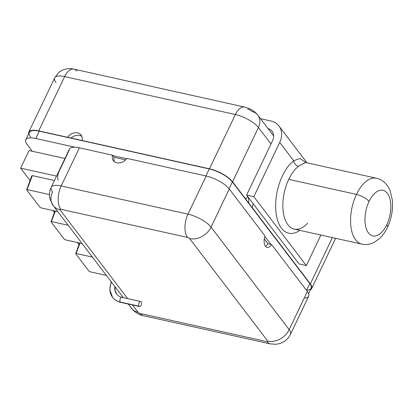 <?xml version="1.0" encoding="UTF-8"?>
<svg xmlns="http://www.w3.org/2000/svg" width="413" height="413" viewBox="0 0 413 413"><rect width="100%" height="100%" fill="white"/><g stroke="black" fill="none" stroke-linecap="round" stroke-linejoin="round"><path stroke-width="0.62" d="M306.663 290.148A19.039 6.551 -154.5 0 0 309.802 283.566L306.534 290.416L309.802 283.566L232.354 181.926A19.039 6.551 25.5 0 0 209.283 168.932L81.97 140.477L209.479 168.798A19.039 6.551 25.5 0 1 232.55 181.792L245.673 199.02L232.354 181.926A19.039 6.551 -154.5 0 0 209.283 168.932L205.937 175.943L209.283 168.932L39.271 131.169A19.039 6.551 -154.5 0 0 30.639 137.126M81.872 136.435A8.828 6.887 -37.3 0 0 70.964 138.21A8.828 6.887 142.7 0 1 81.872 136.435M76.839 71.15A15.58 8.141 102.5 0 0 73.922 69.141A15.58 8.141 102.5 0 0 64.635 76.596A19.039 6.551 -154.5 0 0 54.671 77.876A19.039 6.551 25.5 0 1 64.635 76.596L38.745 130.875L67.562 137.276A8.828 6.887 142.7 0 1 77.634 132.862A8.828 6.887 142.7 0 1 81.97 140.477L209.479 168.798L235.369 114.52L64.635 76.596L38.745 130.875A19.039 6.551 -154.5 0 0 28.781 132.155A19.039 6.551 -154.5 0 0 28.621 133.884A19.039 6.551 25.5 0 1 38.745 130.875L81.97 140.477A8.828 6.887 -37.3 0 0 81.087 134.994A8.828 6.887 -37.3 0 0 67.562 137.276L39.271 131.169L35.771 138.505L74.99 147.219L35.771 138.505A19.039 6.551 -154.5 0 0 25.807 139.785A19.039 6.551 -154.5 0 0 27.144 144.462L32.328 151.266L27.144 144.462A19.039 6.551 -154.5 0 1 35.771 138.505L39.271 131.169A19.039 6.551 25.5 0 0 29.302 132.449L25.807 139.785M112.852 155.629L126.708 158.706L112.852 155.629L112.527 155.195L79.389 147.833L61.196 185.979A19.039 6.551 -154.5 0 0 51.227 187.254A19.039 6.551 -154.5 0 0 52.565 191.931A17.31 13.505 -37.3 0 0 53.205 205.622A17.31 13.505 -37.3 0 0 59.978 209.799L127.638 298.594L59.978 209.799A17.31 13.505 142.7 0 1 53.205 205.622L50.092 199.247C49.054 195.179 49.431 191.183 51.227 187.254A19.039 6.551 25.5 0 1 61.196 185.979L187.982 214.141A19.039 6.551 25.5 0 1 211.053 227.135A17.31 13.505 142.7 0 1 189.65 238.6A1.729 0.594 -154.5 0 0 187.548 237.423L60.763 209.262A1.729 0.594 -154.5 0 0 59.978 209.799A1.729 0.594 -154.5 0 1 60.763 209.262A17.31 9.045 -77.5 0 1 61.196 185.979A17.31 9.045 102.5 0 0 60.763 209.262L187.548 237.423A17.31 9.045 -77.5 0 1 187.982 214.141A17.31 9.045 102.5 0 0 187.548 237.423A1.729 0.594 -154.5 0 1 189.65 238.6A17.31 13.505 -37.3 0 0 211.053 227.135A19.039 6.551 -154.5 0 0 187.982 214.141L206.175 176L126.936 158.396A8.828 6.887 142.7 0 1 116.858 162.81A8.828 6.887 142.7 0 1 112.527 155.195A8.828 6.887 -37.3 0 0 113.41 160.678A8.828 6.887 -37.3 0 0 126.936 158.396L206.175 176A19.039 6.551 25.5 0 1 229.246 188.994A19.039 6.551 -154.5 0 0 206.175 176L187.982 214.141L61.196 185.979L79.389 147.833A19.039 6.551 -154.5 0 0 74.99 147.219A19.039 6.551 25.5 0 1 79.389 147.833L112.527 155.195L114.164 157.348L112.852 155.629M308.594 293.586L311.139 288.243A19.039 6.551 25.5 0 0 309.802 283.566L245.673 199.02A8.828 4.61 -77.5 0 1 247.846 196.707A8.828 4.61 102.5 0 0 245.673 199.02L232.55 181.792L258.435 127.514A15.58 12.153 -37.3 0 0 257.862 115.191A15.58 12.153 142.7 0 1 258.435 127.514A19.039 6.551 -154.5 0 0 235.369 114.52A19.039 6.551 25.5 0 1 258.435 127.514L270.99 143.987L258.435 127.514L232.55 181.792A19.039 6.551 -154.5 0 0 209.479 168.798L235.369 114.52L64.635 76.596A15.58 8.141 -77.5 0 1 73.922 69.141C72.796 68.785 70.917 68.641 68.284 68.708C66.705 68.734 62.306 69.467 58.476 72.807L54.671 77.876A19.039 6.551 -154.5 0 0 56.008 82.554M247.573 109.068A3.464 1.193 25.5 0 1 251.765 111.433A15.58 12.153 -37.3 0 1 257.862 115.191C256.334 113.116 254.098 111.236 251.156 109.548C251.027 109.213 248.863 108.387 244.651 107.065A15.58 8.141 102.5 0 0 244.651 107.065A15.58 8.141 102.5 0 0 235.369 114.52A15.58 8.141 -77.5 0 1 244.651 107.065L73.922 69.141M307.608 223.221A33.752 17.635 -77.5 0 1 294.221 229.112A33.752 17.635 -77.5 0 1 288.739 179.366A33.752 17.635 -77.5 0 1 298.475 166.305A5.193 3.738 51.9 0 1 293.684 160.75A38.946 20.351 102.5 0 0 275.848 211.115A38.946 20.351 102.5 0 0 299.807 230.356A38.946 20.351 -77.5 0 1 275.848 211.115A38.946 20.351 -77.5 0 1 293.684 160.75L279.709 142.413L253.819 196.691L306.327 265.595L299.126 263.995L246.613 195.091L253.819 196.691L246.613 195.091L272.503 140.812A12.116 9.453 -37.3 0 0 272.053 131.226A12.116 9.453 -37.3 0 0 267.985 128.479A12.116 9.453 142.7 0 1 272.503 140.812L246.613 195.091L299.126 263.995L306.327 265.595L320.901 235.038L306.327 265.595L253.819 196.691L279.709 142.413A20.774 16.205 -37.3 0 0 270.814 120.968L260.52 118.681L270.814 120.968A20.774 16.205 -37.3 0 1 278.94 125.98L306.993 162.799M58.181 180.161C57.19 177.12 57.83 173.496 60.097 169.294L69.193 150.224A19.039 6.551 25.5 0 1 74.99 147.219A19.039 6.551 25.5 0 0 69.42 149.114L51.227 187.254M114.365 161.653A8.828 6.887 142.7 0 1 114.164 157.348L125.65 159.898L114.164 157.348A8.828 6.887 -37.3 0 0 114.365 161.653M265.017 235.937L229.246 188.994L211.053 227.135L289.162 329.631L307.355 291.49L271.584 244.548A8.828 4.61 -77.5 0 1 265.43 246.256A8.828 4.61 -77.5 0 1 265.017 235.937L229.246 188.994L211.053 227.135L289.162 329.631A19.039 6.551 25.5 0 1 290.499 334.308A19.039 6.551 -154.5 0 0 289.162 329.631A17.31 13.505 142.7 0 1 267.758 341.102L189.65 238.6L267.758 341.102A17.31 13.505 -37.3 0 0 289.162 329.631L307.355 291.49L271.584 244.548L267.98 243.747A8.828 4.61 -77.5 0 1 265.445 246.272A8.828 4.61 102.5 0 0 267.98 243.747L270.861 244.388L264.836 236.484L270.861 244.388L271.584 244.548A8.828 4.61 102.5 0 1 267.087 247.392A8.828 4.61 102.5 0 1 265.017 235.937M232.354 181.926L229.081 188.782L232.354 181.926M251.878 207.553L310.328 283.86A19.039 6.551 25.5 0 1 310.421 289.756A19.039 6.551 -154.5 0 0 311.665 288.537A19.039 6.551 -154.5 0 0 310.328 283.86L332.398 237.594L310.328 283.86L252.24 207.631A8.828 4.61 102.5 0 0 253.097 203.594A8.828 4.61 -77.5 0 1 252.24 207.631L251.878 207.553M247.774 196.753A8.828 4.61 -77.5 0 1 248.693 203.372A8.828 4.61 102.5 0 0 247.774 196.753M132.516 304.995L138.087 312.3A17.31 13.505 142.7 0 1 131.313 308.124A17.31 13.505 -37.3 0 0 138.087 312.3A1.729 0.594 -154.5 0 0 140.183 313.482L266.974 341.644A1.729 0.594 -154.5 0 0 267.758 341.102A1.729 0.594 -154.5 0 1 266.974 341.644A17.31 9.045 102.5 0 0 270.216 343.874A17.31 9.045 -77.5 0 1 266.974 341.644L140.183 313.482A17.31 9.045 102.5 0 0 143.425 315.713A17.31 9.045 -77.5 0 1 140.183 313.482A1.729 0.594 -154.5 0 1 138.087 312.3L132.516 304.995M264.289 238.905L267.98 243.747L264.289 238.905M304.216 298.072A19.039 6.551 -154.5 0 0 307.355 291.49A19.039 6.551 25.5 0 1 308.692 296.167L290.499 334.308C288.568 338.19 285.688 341.009 281.857 342.759L279.508 343.626L275.755 344.292L270.216 343.874L143.425 315.713C140.456 315.289 137.121 313.539 133.425 310.457L128.2 304.035M64.944 158.499L35.905 152.046A1.729 0.594 -154.5 0 0 35.652 152.005A1.729 0.594 25.5 0 1 35.905 152.046L64.944 158.499M64.939 158.509L29.044 150.538L20.65 168.143L56.545 176.114L20.65 168.143L30.041 180.466L20.65 168.143L29.044 150.538L64.939 158.509M52.957 210.537L54.402 212.437L52.957 210.537M77.319 242.508L78.96 244.661L77.319 242.508M31.61 176.103L32.359 175.592L54.449 180.502L32.359 175.592L31.61 176.103L26.664 189.841L31.61 176.103M89.002 271.196L75.693 253.732L79.559 243.004L75.693 253.732L76.08 253.468L80.014 243.107L76.08 253.468L92.435 257.098L76.08 253.468L75.693 253.732L89.002 271.196L90.024 271.769L89.002 271.196M106.384 275.404L90.024 271.769L106.384 275.404M120.307 302.058A2.597 1.358 102.5 0 0 120.792 302.388A2.597 1.358 -77.5 0 1 120.307 302.058L139.036 306.219A2.597 1.358 102.5 0 0 139.522 306.549A2.597 1.358 102.5 0 0 141.261 304.825A2.597 1.358 102.5 0 0 141.132 301.815A2.597 1.358 -77.5 0 1 141.07 305.31A2.597 1.358 -77.5 0 1 139.036 306.219A2.597 1.358 -77.5 0 1 139.098 302.724A2.597 1.358 -77.5 0 1 141.132 301.815A2.597 1.358 102.5 0 0 140.647 301.48A2.597 1.358 102.5 0 0 138.902 303.204A2.597 1.358 102.5 0 0 139.036 306.219L120.307 302.058A2.597 1.358 -77.5 0 1 120.173 299.048A2.597 1.358 -77.5 0 1 121.918 297.324A2.597 1.358 102.5 0 0 120.173 299.048A2.597 1.358 102.5 0 0 120.307 302.058A19.907 15.529 142.7 0 1 112.517 297.252A19.907 15.529 -37.3 0 0 120.307 302.058M122.403 297.654A2.597 1.358 102.5 0 0 121.918 297.324C119.517 296.72 117.762 295.646 116.647 294.102A14.713 11.476 142.7 0 1 114.855 286.524A14.713 11.476 -37.3 0 0 116.647 294.102L115.062 290.344L115.088 286.834M111.5 282.12A19.907 15.529 -37.3 0 0 112.517 297.252L109.76 289.57L111.211 281.738M57.763 211.606L40.995 207.878L39.973 207.305L26.664 189.841L32.359 175.592L27.046 189.577L49.524 194.569L27.046 189.577L26.664 189.841L39.973 207.305L40.995 207.878L57.763 211.606M82.125 243.577L65.357 239.85L64.335 239.277L51.026 221.812L54.929 210.976L51.026 221.812L55.383 211.079L51.408 221.549L68.181 225.271L51.408 221.549L51.026 221.812L64.335 239.277L65.357 239.85L82.125 243.577M376.594 178.256A33.752 17.635 102.5 0 0 376.573 178.251A33.752 17.635 102.5 0 0 356.455 194.409L288.739 179.366L356.455 194.409A33.752 17.635 102.5 0 0 361.938 244.155L294.221 229.112A33.752 17.635 -77.5 0 1 288.739 179.366A33.752 17.635 -77.5 0 1 298.475 166.305A5.193 3.738 51.9 0 1 293.684 160.75L279.709 142.413A20.774 16.205 -37.3 0 0 278.94 125.98M305.558 162.479L298.475 166.305L305.383 162.438M376.573 178.251C381.173 179.237 385.009 182.066 388.091 186.733L390.084 190.63L392.35 200C393.191 209.345 391.57 218.446 387.492 227.305C385.314 231.848 382.686 235.575 379.609 238.482L374.116 242.416L371.199 243.639C368.024 244.656 364.937 244.826 361.938 244.155A33.752 17.635 -77.5 0 1 356.455 194.409A10.387 3.572 25.5 0 1 369.041 201.498A23.371 12.209 102.5 0 0 368.453 232.927A23.371 12.209 102.5 0 0 386.759 224.749A23.371 12.209 -77.5 0 1 368.453 232.927A23.371 12.209 -77.5 0 1 369.041 201.498A23.371 12.209 -77.5 0 1 387.348 193.32A23.371 12.209 -77.5 0 1 386.759 224.749A10.387 3.572 25.5 0 1 387.492 227.305A10.387 3.572 -154.5 0 0 386.759 224.749A23.371 12.209 102.5 0 0 387.348 193.32A23.371 12.209 102.5 0 0 369.041 201.498A10.387 3.572 -154.5 0 0 356.455 194.409A33.752 17.635 -77.5 0 1 376.573 178.251L305.248 162.417M293.684 160.75L300.019 158.478L305.883 162.552M54.671 77.876L28.781 132.155M273.628 135.882L257.862 115.191M335.624 238.311L311.665 288.537M123.322 297.634L53.205 205.622M139.522 306.549L120.792 302.388C117.204 301.526 114.442 299.812 112.517 297.252M140.647 301.48L121.918 297.324"/></g></svg>
